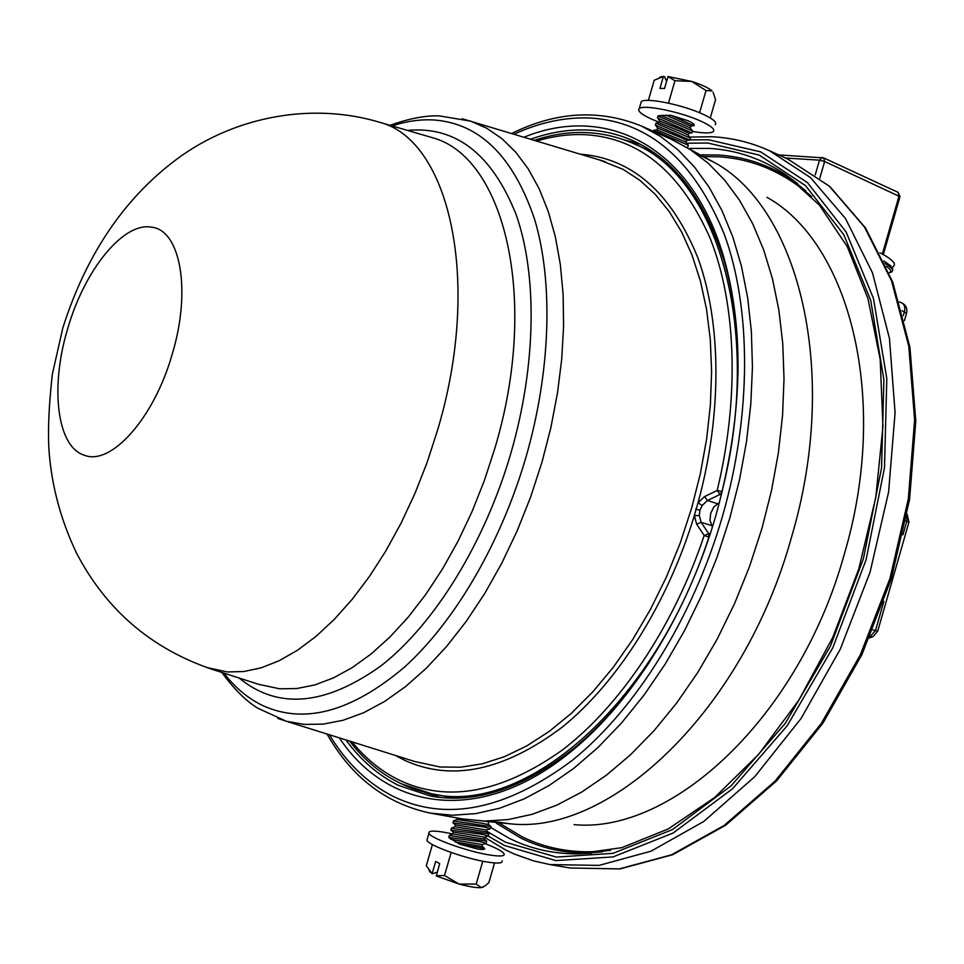 <?xml version="1.0" encoding="UTF-8"?>
<svg xmlns="http://www.w3.org/2000/svg" width="964" height="964" viewBox="0 0 964 964"><rect width="100%" height="100%" fill="white"/><g stroke="black" fill="none" stroke-linecap="round" stroke-linejoin="round"><path stroke-width="1.45" d="M869.998 636.698L875.481 630.589L877.71 631.203L873.107 636.565L869.865 637.023M877.71 631.203L908.944 522.163L906.799 521.259L902.907 534.839M907.088 514.149L908.968 522.09M904.473 320.566L906.57 313.276L901.93 310.685M886.302 266.305C890.869 269.402 891.833 271.559 889.169 272.776M889.109 272.896L891.543 272.029C894.074 270.402 891.917 267.57 885.085 263.57M884.121 261.485L892.483 267.727L892.568 270.257M890.893 265.956L883.892 260.991M892.664 266.968C897.171 264.353 892.905 259.593 879.867 252.713M653.881 130.321L688.32 145.263L687.778 147.143M656.882 129.863L686.079 142.25L688.308 145.263M656.966 129.815L657.713 128.067L681.343 137.816L686.754 140.479L686.043 142.142M657.641 128.055L655.412 125.043L689.814 140.081M655.954 123.139L690.405 138.081L689.85 139.973M658.954 122.681L682.693 132.345L688.163 135.068L690.405 138.081M659.75 120.982L683.44 130.586L688.826 133.309L688.127 134.96M659.713 120.862L657.496 117.849L691.899 132.912M658.038 115.969L692.501 130.911L690.248 127.887L661.208 115.451L670.968 115.319L688.224 120.801C692.851 122.958 694.803 124.573 694.08 125.645M659.376 115.716L661.232 115.475M659.219 122.247L651.628 119.138C641.313 114.403 637.18 110.896 639.253 108.631C643.109 104.112 681.114 111.848 701.406 121.404C711.348 126.067 715.288 129.477 713.227 131.634C710.564 133.418 703.6 133.345 692.333 131.405M691.019 126.067L693.321 125.766M715.228 124.742C717.3 122.549 713.36 119.102 703.431 114.415C683.151 104.799 645.145 97.111 641.253 101.726L640.723 103.57M648.386 100.401L654.231 80.241L663.401 76.457L659.942 88.375L664.533 88.495L668.004 76.554L674.969 80.723L668.474 103.136M666.871 80.446L665.763 79.928L664.666 76.795L663.401 76.457M663.63 76.313L659.316 77.65M713.107 92.303L715.577 99.641L710.275 117.97M706.022 90.556L691.73 81.434C701.804 84.712 708.576 87.881 712.034 90.953L706.022 90.556L699.587 112.74M668.004 76.554L691.73 81.434L674.969 80.723M690.212 127.766L690.911 126.127L665.991 115.138M693.996 125.73L670.968 115.319M490.881 826.534L488.615 824.642L482.687 823.389L457.129 819.46M488.29 822.521L488.567 824.569M491.013 826.642L453.55 820.966M490.339 828.679L483.627 826.895L453.056 822.907M486.446 831.86L486.748 830.028L455.382 824.871M488.784 833.836L486.495 831.92L455.02 826.738M488.893 833.92L451.441 828.233M488.23 835.957L481.494 834.234L450.935 830.173M484.338 839.15L484.639 837.306L478.747 836.137L453.273 832.089L452.923 834.017M486.687 841.126L484.374 839.198L452.972 833.981M486.772 841.198L449.332 835.511M486.133 843.235L479.373 841.56L448.814 837.439M459.635 844.187L484.663 848.477C484.928 849.621 482.47 849.766 477.24 848.91L459.635 844.187L449.586 838.078M451.248 839.379L482.53 844.585L482.229 846.44L484.591 848.428M484.976 843.621C496.219 847.934 502.618 851.357 504.136 853.899C504.895 856.309 499.834 856.635 488.977 854.887C466.769 851.345 430.089 838.065 428.92 833.245C428.221 830.763 433.487 830.474 444.717 832.354L452.863 833.993M427.317 838.776L426.883 840.259C428.028 845.163 464.696 858.49 486.916 861.985C497.786 863.696 502.859 863.334 502.124 860.888M429.173 870.516L432.27 873.806L426.281 865.744L432.426 844.572M432.27 873.806L437.222 872.143M436.174 875.722L444.488 875.517L459.093 884.072L436.294 875.975L439.692 863.599L435.656 861.455L432.149 873.541M494.556 862.949L488.856 882.638L485.278 885.783L481.325 887.591L476.168 884.06L482.783 861.226M444.488 875.517L451.164 852.489M483.229 887.025L481.325 887.591C476.831 887.965 469.42 886.784 459.093 884.072L476.168 884.06M455.237 841.897L482.253 846.476M722.253 491.676L719.988 494.46L717.18 490.447L722.036 491.604C763.801 326.435 715.818 174.737 631.818 142.817L654.002 152.686M455.574 798.096L431.667 793.794C522.633 816.014 654.062 706.72 708.914 537.068L709.118 537.129M395.529 755.499L404.928 760.439C451.887 781.792 504.341 770.67 562.313 727.085C617.49 682.548 667.546 603.862 694.345 515.571L699.286 515.547L699.924 510.281L702.202 505.461L707.419 500.521L717.276 503.63M699.286 515.547L701.129 522.331L708.685 533.622L708.914 537.068L704.19 535.478L708.685 533.622L710.131 534.068M711.456 525.501L701.129 522.331L696.647 524.175L694.345 515.571L698.02 502.81C722.361 413.905 721.434 322.542 697.972 258.111C671.643 193.198 632.697 158.578 581.147 154.252L580.4 154.192M574.098 824.642C671.824 834.137 799.325 717.361 844.283 554.216C890.471 398.819 849.392 242.88 766.97 197.319M339.352 737.882C387.6 810.7 481 826.076 571.917 750.872C632.818 701.406 688.176 612.55 716.204 514.33C742.497 417.942 745.003 332.206 723.723 257.123C690.766 143.829 604.85 104.076 524.03 137.213M345.956 739.954C360.56 759.969 378.045 775.104 398.385 785.347L430.245 795.975C475.144 804.386 522.958 788.564 573.676 748.498C601.03 726 626.371 697.093 649.676 661.786M738.002 374.502C738.557 332.194 733.833 294.056 723.844 260.063C704.395 198.427 673.728 158.482 631.854 140.214C618.057 134.237 603.729 130.863 588.871 130.08C569.664 129.152 550.251 132.201 530.658 139.202M624.768 139.997L640.373 144.323M439.596 797.349L424.256 792.167M712.408 526.971L709.962 520.379L710.685 513.342L713.83 506.944L719.506 502.437M883.88 601.271L875.481 630.589L872.902 629.854M906.847 515.511L906.799 521.259L905.811 520.922M903.268 315.71L904.413 311.721C905.425 307.323 904.509 304.359 901.677 302.817L900.545 302.515M570.086 868.01L619.31 868.901L671.414 854.851L724.181 825.449L775.068 781.129L821.364 723.349L860.418 654.652L889.977 578.448L908.341 498.798L914.619 420.015L908.775 346.221L891.58 280.958L864.455 226.986L829.233 186.1L788.022 159.18L829.908 186.558L865.479 227.89L892.736 282.103L909.944 347.377L915.8 421.015L909.558 499.521L891.278 578.846L861.84 654.737L822.894 723.193L776.683 780.816L725.771 825.148L672.764 854.694L620.117 868.901L570.086 868.01L549.998 864.588L599.066 865.395L651.074 851.164L703.804 821.449L754.716 776.719L801.096 718.433L840.295 649.134L870.022 572.315L888.591 492.05L895.086 412.713L889.459 338.436L872.48 272.824L845.549 218.611L810.531 177.629L769.477 150.721L788.022 159.18M689.887 139.852L708.793 139.804L760.656 151.866L807.519 182.666L846.151 232.035L873.456 298.43L886.808 378.587L884.494 467.673L866.118 559.614L832.812 647.784L787.082 725.916L732.483 788.817L673.113 833.029L613.032 856.924L555.867 860.599L504.497 845.488L488.013 835.969L484.687 837.27M486.567 831.125L505.449 842.211L556.349 857.08L612.984 853.345L672.45 829.594L731.194 785.756L785.202 723.458L830.426 646.133L863.37 558.891L881.566 467.926L883.892 379.756L870.733 300.407L843.765 234.638L805.555 185.666L759.21 155.083L707.865 143.034L686.79 143.214M805.82 190.872L786.13 174.978C762.223 158.831 736.604 149.974 709.275 148.396L690.2 148.396M490.688 827.474L509.51 838.463C530.272 848.742 552.902 853.887 577.4 853.887L602.608 851.802M496.376 823.22L520.656 837.993C541.346 848.163 563.88 853.236 588.245 853.236L591.727 853.176M797.577 183.606L794.734 181.606C770.959 165.531 745.485 156.674 718.288 155.011L701.876 154.83M610.67 850.332C578.292 854.417 548.733 849.886 522.006 836.752L498.677 822.702M703.491 156.554L718.758 156.795C752.739 158.867 783.708 172.134 811.664 196.608M883.325 254.568L899.978 196.668L824.63 161.494L819.798 178.256M882.361 254.038L899.075 195.873L898.087 192.354L823.69 157.903L824.63 161.494L819.496 160.157L815.243 174.906M778.635 154.903L823.69 157.903L822.159 157.566L819.496 160.157L785.479 158.024M400.807 783.599L431.667 793.794C398.626 786.937 371.285 769.38 349.655 741.111M536.743 141.033C553.625 135.936 570.314 133.851 586.799 134.791C640.253 138.491 681.403 173.074 710.239 238.542C736.183 303.72 739.798 397.216 717.18 490.447L704.624 496.532L707.419 500.521L719.988 494.46L721.446 494.918M704.624 496.532L698.02 502.81L702.202 505.461M462.154 118.717L605.356 161.723L599.283 159.879L623.057 169.351L639.747 180.208L655.195 194.282L669.185 211.502L681.512 231.77L691.959 254.918L700.334 280.741L706.491 308.962L710.275 339.28L711.601 371.309L710.408 404.639L706.66 438.837L700.406 473.42L691.694 507.908L680.21 543.045L666.401 577.026L650.483 609.344L632.709 639.518L613.381 667.16L592.8 691.875L571.278 713.396L549.143 731.471L526.73 745.943L504.329 756.74L482.241 763.825L460.732 767.211L440.042 766.995L414.399 761.415M390.046 125.32C408.832 118.572 425.232 115.427 439.259 115.885L470.685 121.139L486.808 128.284L501.919 138.659L515.812 152.24L528.296 168.965L539.165 188.751L548.239 211.429L555.348 236.807L560.349 264.606L563.133 294.538L563.591 326.218L561.711 359.247L557.457 393.192L550.878 427.57L542.045 461.925L530.646 496.978L517.126 530.947L501.714 563.313L484.639 593.619L466.19 621.431L446.657 646.386L426.329 668.197L405.531 686.621L384.54 701.503L363.657 712.721L343.148 720.253L323.253 724.121L304.202 724.41L286.2 721.217L277.777 718.421M392.155 125.935C406.266 121.223 420.099 119.223 433.667 119.958C479.698 123.272 513.354 156.433 534.659 219.455C553.384 281.994 550.89 370.947 525.946 457.213C500.81 543.431 454.683 621.78 404.374 667.209C351.535 711.866 304.263 724.627 262.57 705.491C247.784 698.322 234.903 687.537 223.925 673.125M407.483 130.417C455.683 125.886 491.893 153.927 516.114 214.538C537.418 274.909 536.346 365.26 510.932 453.02C484.567 543.539 434.162 624.431 381.045 665.811C325.109 705.781 277.801 709.841 239.12 678.029M426.956 136.105L431.884 137.551C504.015 156.048 540.033 298.177 494.845 448.32L484.434 480.349L472.143 511.39L458.141 540.985L442.657 568.712L425.943 594.186L408.266 617.068L389.878 637.084L371.068 654.014L352.101 667.691L333.219 678.017L314.698 684.97L296.731 688.537L279.548 688.79L258.424 684.259M374.466 120.789L379.852 122.344C449.224 140.033 482.494 280.982 437.415 430.691L427.052 462.624L414.869 493.604L401.072 523.163L385.865 550.89L369.501 576.376L352.209 599.307L334.279 619.394L315.975 636.421L297.539 650.218L279.235 660.677L261.292 667.787L243.928 671.522L227.347 671.956L206.392 667.437M67.685 328.736C84.314 270.498 123.031 221.901 151.444 227.167C180.376 229.806 191.607 290.477 172.158 354.378C153.951 418.581 110.8 466.19 84.254 455.189C56.707 446.718 50.008 386.709 67.685 328.736M695.695 509.064L699.924 510.281M696.647 524.175L704.19 535.478C673.607 626.721 620.057 706.034 562.301 750.064C501.846 792.938 447.477 802.976 399.192 780.141C381.25 771.308 365.525 758.548 352.017 741.858M489.688 821.075L511.595 823.967C611.08 834.101 743.63 710.36 791.456 537.37C840.475 372.574 799.036 208.814 714.89 162.759L695.14 152.842M511.595 823.967L462.479 818.93L484.82 821.087L508.149 819.581L532.236 814.279L556.843 805.133L581.654 792.107L606.38 775.225L630.697 754.607L654.279 730.411L676.764 702.889L697.852 672.33L717.192 639.108L734.52 603.681L749.534 566.507L762.042 528.103L771.525 490.495L778.394 452.755L782.563 415.388L784.009 378.864L782.768 343.654L778.888 310.167L772.477 278.789L763.669 249.857L752.643 223.636L739.593 200.355L724.711 180.196L708.239 163.265L690.405 149.637L671.426 139.334L714.89 162.759M462.479 818.93L430.354 813.122L452.526 815.231L475.722 813.628L499.689 808.206L524.187 798.879L548.926 785.624L573.616 768.489L597.909 747.558L621.503 723.012L644.024 695.104L665.172 664.124L684.597 630.48L702.021 594.583L717.168 556.927L729.82 518.066L739.448 480L746.473 441.825L750.811 404.049L752.438 367.139L751.378 331.58L747.666 297.78L741.437 266.136L732.821 236.975L721.976 210.586L709.094 187.173L694.393 166.929L678.09 149.962L660.412 136.346L641.59 126.091C599.463 109.004 556.168 111.475 511.691 133.49M514.089 134.213C539.635 122.38 565.024 116.981 590.269 118.018C649.182 121.476 693.863 160.265 724.326 234.397C751.342 308.131 751.86 413.93 722.566 515.981C693.044 617.972 635.577 709.444 572.255 760.391C505.69 810.073 445.958 822.051 393.083 796.324C367.32 783.105 346.112 762.596 329.447 734.773M872.287 636.891L869.432 638.011M899.4 301.865L901.677 302.817C905.871 304.973 907.534 308.384 906.642 313.023M549.998 864.588L533.586 860.888L514.776 854.237L505.763 850.043L484.639 837.33M689.658 137.081L711.998 136.743C731.821 137.744 750.992 142.395 769.477 150.721M591.631 853.176L577.4 853.887L621.901 847.645L668.221 828.944L714.529 797.602L758.764 754.222L798.831 700.141L832.739 637.457L858.816 568.868L875.782 497.472L882.94 426.57L880.18 359.319L867.949 298.575L847.248 246.627L819.448 205.139L786.13 174.978L797.517 183.558M900.014 196.523L898.087 192.354M686.838 140.431L689.706 140.057M659.051 122.633L659.798 120.874M688.935 133.249L691.766 132.875M692.477 130.911L691.935 132.779M661.28 115.475L658.219 115.873M658.075 115.837L657.496 117.849M641.253 101.726L639.253 108.631M661.364 76.614L659.81 77.457M659.171 122.657L656.11 123.055M655.99 123.031L655.412 125.043M657.062 129.839L654.002 130.248M653.905 130.212L653.568 131.405M457.418 818.014L457.189 819.4M457.273 819.4L453.863 820.726M453.02 822.786L453.61 820.75M455.333 824.798L452.935 822.798M455.394 824.798L455.08 826.69M455.153 826.69L451.718 828.016M450.899 830.076L451.489 828.04M453.225 832.089L450.827 830.076M453.02 833.981L449.586 835.318M448.79 837.367L449.381 835.33M482.566 844.548L485.928 843.247M450.851 839.138L448.73 837.367M486.181 843.054L486.712 841.198M426.883 840.259L428.92 833.245M430.089 872.179L428.908 870.034M488.29 835.764L488.82 833.92M486.808 829.98L490.098 828.703M490.399 828.474L490.929 826.654M414.339 761.391L286.2 721.217L257.484 708.046C245.579 700.575 233.686 688.706 221.828 672.45M257.834 684.066L211.719 669.185C151.167 648.519 106.088 609.79 76.481 553.011C61.395 521.295 52.357 488.543 49.357 454.767C47.598 434.885 48.586 408.097 52.309 374.394L62.853 327.82C86.977 252.11 126.766 194.571 182.22 155.228C238.674 115.897 313.372 102.305 379.852 122.344L426.353 135.936M631.818 142.817C600.62 129.923 568.145 129.092 534.369 140.322M671.426 139.334L641.59 126.091M430.354 813.122C385.913 803.59 351.486 777.225 327.061 734.026M573.676 748.498L571.917 750.872M723.844 260.063L723.723 257.123"/></g></svg>
